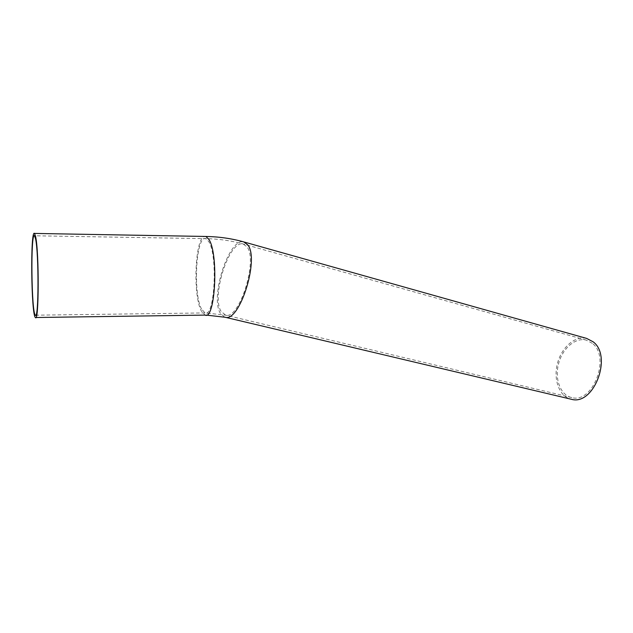 <?xml version="1.0" encoding="UTF-8"?>
<svg xmlns="http://www.w3.org/2000/svg" width="633" height="633" viewBox="0 0 633 633"><rect width="100%" height="100%" fill="white"/><g stroke="black" fill="none" stroke-linecap="round" stroke-linejoin="round"><path stroke-width="0.47" stroke-dasharray="3.17 2.37" d="M592.314 343.315L586.063 340.063C575.001 337.302 562.151 348.878 558.448 364.212C554.571 379.507 560.624 395.348 571.821 397.587C592.876 403.83 610.805 357.028 592.314 343.315M586.585 338.394C575.017 335.498 561.598 347.375 557.491 363.31C553.21 379.207 559.058 396.013 570.562 399.083M201.531 309.054C192.796 293.245 196.088 234.614 205.804 238.657L208.7 241.497C218.092 255.4 214.65 317.995 205.045 312.924L201.531 309.054M220.933 311.183C211.256 295.35 229.439 239.733 243.199 243.998L247.076 246.949C258.106 260.63 239.179 320.013 225.577 315.147L220.933 311.183M206.271 315.099L205.068 315.099L201.326 310.977C192.701 295.215 194.996 237.715 204.57 236.441M224.549 317.117L220.181 313.019C209.982 296.197 229.201 237.415 243.784 241.917L244.409 242.091M586.063 340.063L243.199 243.998C231.298 240.667 218.836 238.886 205.804 238.657L34.538 235.777M571.821 397.587L225.577 315.147L205.045 312.924L35.772 315.187M35.836 317.513L35.408 317.521"/><path stroke-width="0.95" d="M35.559 238.783C38.961 253.58 38.708 320.773 35.369 315.187C31.397 313.319 30.479 231.203 34.538 235.777L35.559 238.783M35.606 236.576C39.214 252.171 38.945 323.471 35.408 317.521C31.199 315.511 30.226 228.632 34.522 233.427L35.606 236.576M570.562 399.083L571.504 399.304C593.794 405.903 612.776 356.276 593.153 341.812L586.585 338.394L244.409 242.091M204.57 236.441L205.867 236.465L208.914 239.44C218.883 254.094 215.236 320.504 205.068 315.099L35.836 317.513M34.522 233.427L205.867 236.465C219.089 236.702 231.725 238.522 243.784 241.917L247.867 245.011C259.593 259.419 239.519 322.426 225.119 317.252L224.549 317.117M35.772 315.187L35.369 315.187M206.271 315.099L225.119 317.252L571.504 399.304"/></g></svg>

